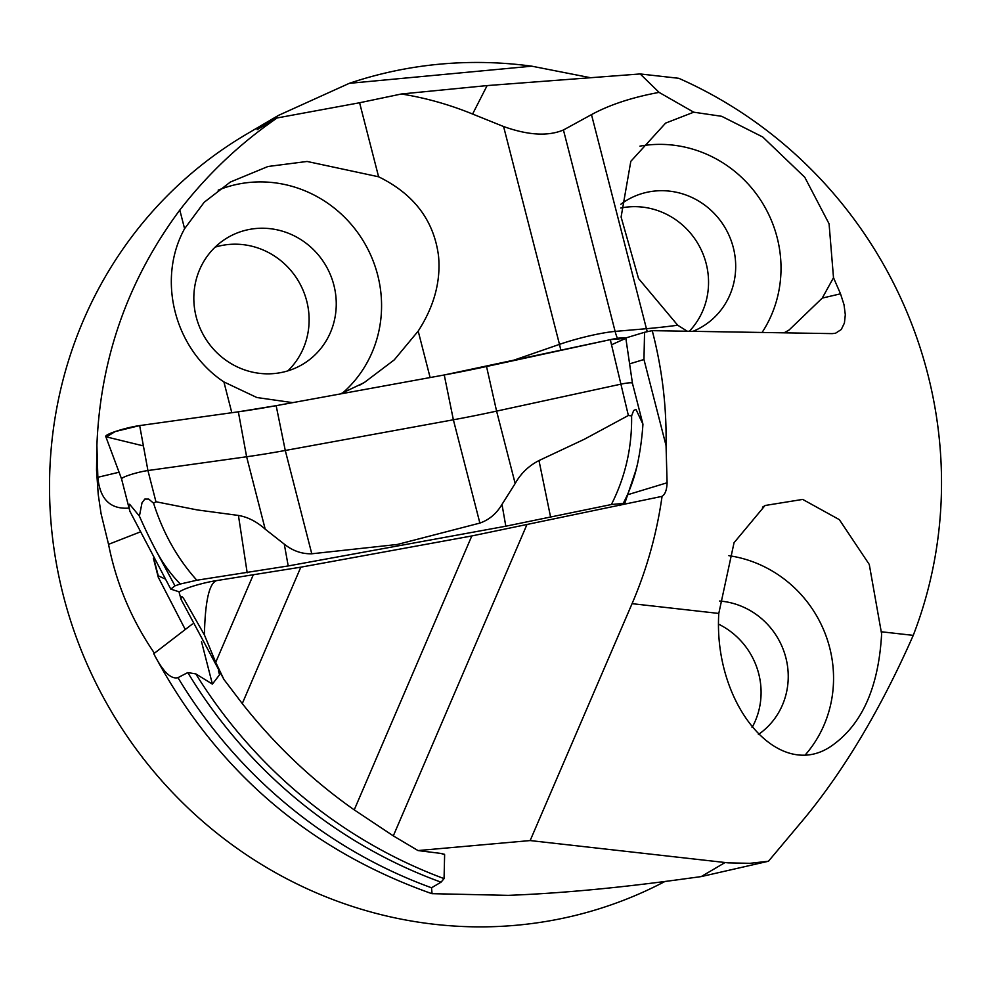 <?xml version="1.0" encoding="UTF-8"?>
<svg xmlns="http://www.w3.org/2000/svg" width="991" height="991" viewBox="0 0 991 991"><rect width="100%" height="100%" fill="white"/><g stroke="black" fill="none" stroke-linecap="round" stroke-linejoin="round"><path stroke-width="1.49" d="M153.568 503.18C163.057 533.022 177.476 558.701 196.837 580.231L180.3 584.021L174.973 585.842L170.786 589.112L129.883 511.257L128.83 505.831L129.623 504.246L139.409 516.125L142.023 502.759L144.835 499.055L148.662 499.068L153.568 503.18L155.946 501.756L197.221 509.919L238.435 515.444C247.824 517.042 256.743 521.625 265.204 529.169L284.293 544.158C292.655 550.835 301.821 554.043 311.781 553.783L397.379 544.455L479.879 523.087C489.182 519.829 496.553 513.598 501.991 504.407L515.171 483.521C520.82 473.45 528.76 465.795 538.993 460.555L584.269 439.286L628.368 415.489L631.601 415.886L633.67 410.509L635.962 409.382L642.936 424.185L632.444 383.294A16.636 2.131 165.6 0 0 620.366 384.273L496.59 411.116A218.961 28.095 -14.4 0 1 453.37 419.788L285.272 450.471A218.961 28.095 -14.4 0 1 246.623 456.764L147.932 470.539A16.636 2.131 165.6 0 0 130.564 474.652A16.636 2.131 165.6 0 0 121.583 478.963A16.636 2.131 165.6 0 0 121.583 478.987L129.635 510.353M121.583 478.975L105.74 436.461A21.418 2.75 165.6 0 1 117.173 430.912A21.418 2.75 165.6 0 1 139.669 425.585L238.348 411.81A214.18 27.488 -14.4 0 0 276.155 405.666L444.253 374.97A214.18 27.488 -14.4 0 0 486.531 366.497L610.307 339.653A21.418 2.75 165.6 0 1 625.866 338.414L632.456 383.306A16.636 2.131 165.6 0 0 632.444 383.294M185.255 629.508L158.287 577.27L158.238 575.783L164.766 578.794M129.883 511.257L129.61 510.278M196.837 580.231L288.208 565.948L505.819 526.209L611.385 504.53C625.358 476.906 632.097 447.362 631.601 415.886M179.532 591.949L170.786 589.112M619.697 505.571L624.813 503.242L611.385 504.53M139.409 516.125A285.594 146.507 71.2 0 0 156.863 552.173L174.973 585.842M156.863 552.173C163.465 564.164 171.282 574.78 180.3 584.021M642.936 424.185A285.594 283.166 156.7 0 1 637.411 464.42C634.351 478.182 629.669 491.078 623.364 503.118M637.411 464.42L634.054 476.968M397.379 544.455L397.614 545.768M216.595 580.602L300.818 567.174L471.803 535.958L662.062 496.355C656.773 533.691 646.776 569.466 632.06 603.668L530.16 840.566L728.187 862.864L749.914 863.322L768.471 861.241L701.17 876.601L686.181 878.633C620.329 887.763 561.005 893.337 508.222 895.356L432.064 893.671L431.519 887.775L441.045 882.176L444.067 878.621L444.625 854.713L440.983 853.437L418.004 850.563L393.316 835.871L354.233 809.87C312.264 780.4 274.941 744.959 242.275 703.573L223.954 679.492L181.093 599.444L179.21 592.68A24.094 3.097 165.6 0 1 191.783 586.573A24.094 3.097 165.6 0 1 216.595 580.602C209.175 583.265 205.112 601.376 204.419 634.934L215.716 662.347L223.954 679.492M154.423 653.205C131.63 620.007 116.343 583.724 108.539 544.344L101.07 513.672L98.233 494.484L96.536 470.106L96.895 445.355C100.326 358.333 127.963 279.908 179.805 210.067C207.652 174.082 240.107 143.373 277.17 117.941L359.597 102.754L401.38 93.996L487.126 85.585L640.186 73.953L678.773 78.301A428.36 409.419 -120.4 0 1 913.244 635.367C881.457 707.512 845.521 768.124 805.423 817.191L768.471 861.241M218.466 670.882L219.556 674.747L212.396 684.112L195.809 673.892L187.794 672.567L177.971 677.658C170.886 679.516 162.821 671.539 153.766 653.713L192.415 624.008M418.004 850.563L530.16 840.566M204.419 634.934L185.899 602.404C182.567 596.049 180.969 595.058 181.093 599.444M278.496 115.377L246.809 134.008A428.36 409.419 59.6 0 0 53.056 541.891A428.36 409.419 59.6 0 0 665.122 881.383M349.266 83.343L531.833 66.186A428.36 409.419 59.6 0 0 349.266 83.343L278.508 115.377L257.103 129.672L277.17 117.941M531.833 66.186L590.574 77.732M292.717 402.643L256.83 397.515L223.904 381.931C174.416 349.005 156.59 279.512 184.586 228.698L204.183 202.275L230.346 182.047L267.979 166.5L307.086 161.459L378.599 176.782C414.003 194.125 433.984 220.572 438.542 256.112C440.884 281.481 434.095 306.479 418.19 331.093L394.269 359.869L364.143 382.65L340.396 393.935M510.848 361.22L559.481 344.373L503.589 126.526L472.596 114.039C449.357 104.563 425.61 97.874 401.38 93.996M666.051 445.578C666.72 406.781 662.112 368.466 652.239 330.66L644.559 332.282L643.964 359.51L666.051 445.578L667.092 482.778C666.844 489.851 665.172 494.373 662.062 496.355M718.785 613.441L734.046 542.721L765.064 505.497L802.698 499.414L839.352 519.656L869.268 564.436L881.618 633.918C878.596 688.2 861.464 725.833 830.198 746.83C777.65 781.28 713.285 704.217 718.785 613.441L632.06 603.668M913.244 635.367L881.656 631.812M640.186 73.953L659.089 92.386C632.184 97.341 609.651 104.749 591.491 114.622L563.433 129.982L615.114 331.403L646.429 328.702A294.5 37.794 165.6 0 0 677.708 325.234L687.296 331.229M652.239 330.66L832.229 333.62L835.512 333.249L841.285 329.507L844.419 323.016L845.311 314.742L844.022 304.733L840.517 293.807L833.505 277.715L829.071 223.805L804.779 177.278L762.76 137.006L721.683 116.306L693.725 112.194L659.089 92.386M503.589 126.526C528.116 135.296 548.06 136.448 563.433 129.982M693.725 112.194L665.618 123.107L630.809 161.347L621.097 217.029L638.538 278.533L677.708 325.234M625.532 338.042L644.559 332.282M444.042 854.081L444.625 854.713A506.711 484.314 59.6 0 1 442.358 853.635M762.104 332.443A120.481 115.154 59.6 0 0 780.028 252.643A120.481 115.154 59.6 0 0 639.963 146.135M784.054 332.815L788.96 330.139L822.245 298.093L833.505 277.715M692.982 331.316A73.619 70.373 59.6 0 0 701.789 326.968A73.619 70.373 59.6 0 0 735.087 256.867A73.619 70.373 59.6 0 0 627.167 200.033A73.619 70.373 59.6 0 0 620.849 204.245M689.34 331.254A73.619 70.373 59.6 0 0 707.946 272.822A73.619 70.373 59.6 0 0 620.787 208.036M805.534 754.609A120.481 115.154 59.6 0 0 832.564 662.756A120.481 115.154 59.6 0 0 728.843 555.666M758.388 734.492A73.619 70.373 59.6 0 0 787.634 666.98A73.619 70.373 59.6 0 0 719.602 601.017M752.058 727.543A73.619 70.373 59.6 0 0 760.481 682.935A73.619 70.373 59.6 0 0 718.661 624.194M342.452 393.142A120.481 115.154 59.6 0 0 380.581 290.177A120.481 115.154 59.6 0 0 218.169 190.161M335.652 294.401A73.619 70.373 59.6 0 0 227.732 237.567A73.619 70.373 59.6 0 0 204.381 336.705A73.619 70.373 59.6 0 0 302.354 364.502A73.619 70.373 59.6 0 0 335.652 294.401M287.836 370.882A73.619 70.373 59.6 0 0 308.511 310.356A73.619 70.373 59.6 0 0 215.109 247.155M96.895 445.355L97.849 477.278C99.893 499.216 110.298 509.498 129.053 508.098M139.929 532.068L108.539 544.344M643.964 359.51L629.607 363.858M611.459 344.806L625.841 338.327L610.307 339.653L444.253 374.97L276.155 405.666L238.348 411.81L139.669 425.585L115.154 431.58L106.471 436.907L143.398 445.9M628.368 415.489L610.307 339.653M158.238 575.783L154.039 559.432M155.946 501.756L147.932 470.539L139.669 425.585M265.204 529.169L246.623 456.764L238.348 411.81M311.781 553.783L285.272 450.471L276.155 405.666M479.879 523.087L453.37 419.788L444.253 374.97M515.171 483.521L496.59 411.116L486.531 366.497M538.993 460.555L550.649 517.376M501.991 504.407L505.819 526.209M288.208 565.948L284.293 544.158M247.18 572.786L238.435 515.444M215.716 662.347L253.151 575.139M177.971 677.658A481.713 460.419 59.6 0 0 431.519 887.775M212.396 684.112L201.507 641.66M526.692 525.143L393.316 835.871M354.233 809.87L471.803 535.958M300.818 567.174L242.275 703.573M359.597 102.754L378.599 176.782M418.19 331.093L430.119 377.546M184.586 228.698L179.805 210.067M487.126 85.585L472.596 114.039M647.296 331.7A42.836 33.657 85.1 0 1 646.429 328.702L591.491 114.622M195.809 673.892A483.311 461.942 59.6 0 0 444.067 878.621M187.794 672.567A481.713 460.419 59.6 0 0 441.045 882.176M725.078 862.542L701.17 876.601M97.849 477.278L119.069 472.236M231.807 412.727L223.904 381.931M822.245 298.093A294.5 37.794 165.6 0 0 840.517 293.807M560.77 350.393A42.836 22.979 70.9 0 0 559.481 344.373A42.836 5.5 -14.4 0 1 615.114 331.403A42.836 33.657 85.1 0 0 617.418 338.315M628.207 494.571L667.092 482.778M153.394 558.23L158.275 577.245M624.813 503.242L636.16 469.437M153.803 653.8C215.778 770.143 308.523 850.129 432.039 893.733M788.923 330.09L786.334 331.613M765.126 505.583L762.475 507.144M364.081 382.563L359.609 385.202"/></g></svg>
